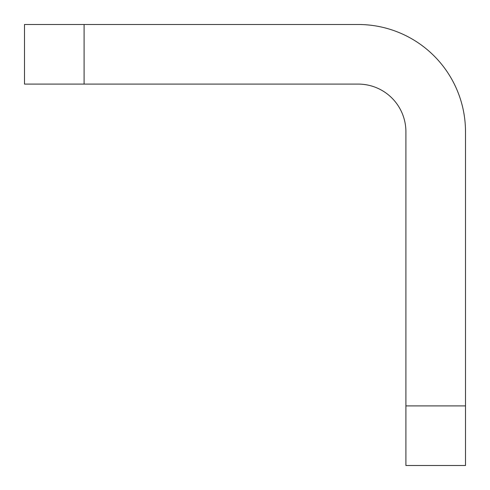 <?xml version="1.0" encoding="UTF-8"?>
<svg xmlns="http://www.w3.org/2000/svg" width="490" height="490" viewBox="0 0 490 490"><rect width="100%" height="100%" fill="white"/><g stroke="black" fill="none" stroke-linecap="round" stroke-linejoin="round"><path stroke-width="0.73" d="M465.5 405.904L465.5 465.5L405.904 465.5L405.904 405.904L465.5 405.904L465.5 131.773A107.273 107.273 0 0 0 358.227 24.5L84.096 24.5L84.096 84.096L24.5 84.096L24.5 24.5L84.096 24.5M405.904 405.904L405.904 131.773A47.677 47.677 0 0 0 358.227 84.096L84.096 84.096"/></g></svg>

